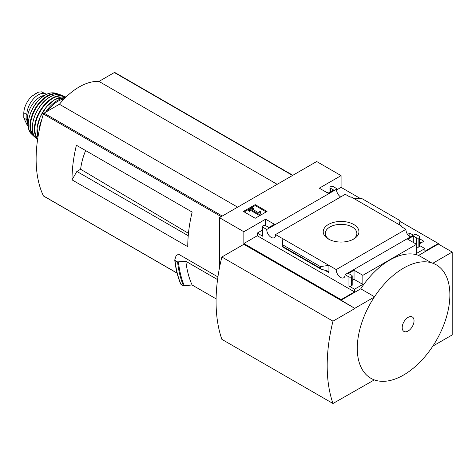 <?xml version="1.0" encoding="UTF-8"?>
<svg xmlns="http://www.w3.org/2000/svg" width="476" height="476" viewBox="0 0 476 476"><rect width="100%" height="100%" fill="white"/><g stroke="black" fill="none" stroke-linecap="round" stroke-linejoin="round"><path stroke-width="0.71" d="M409.443 236.572L410.592 236.786M419.808 242.105L421.111 242.855M340.661 196.963A6.218 3.594 60 0 1 336.502 189.222L336.193 189.043L336.841 188.674L333.206 186.574A1.636 0.946 0 0 0 330.891 186.574L330.427 186.842A1.636 0.946 0 0 0 329.951 187.508A1.636 0.946 0 0 0 330.427 188.175L333.67 190.049L328.113 193.256L319.319 188.175L341.078 175.614L341.078 187.377L360.243 198.438M400.048 221.417L438.313 243.51L438.313 244.045L452.2 252.066L432.845 263.24A65.48 37.806 120 0 1 432.845 346.106L452.2 334.931L452.2 252.066M341.078 175.614L316.677 161.525L219.448 217.663L243.849 231.747L265.608 219.186L274.408 224.267L268.851 227.474L265.608 225.6A1.636 0.946 0 0 0 263.293 225.6L262.829 225.868A1.636 0.946 0 0 0 262.353 226.534A1.636 0.946 0 0 0 262.829 227.207L266.774 229.48L336.502 189.222M410.116 237.06A6.218 3.594 60 0 1 405.951 229.319L401.012 226.469L401.661 226.094L401.661 226.844M415.066 234.585L414.739 234.394L345.011 274.652L348.95 276.925A1.636 0.946 0 0 0 351.264 276.925L351.728 276.657A1.636 0.946 0 0 0 352.21 275.991A1.636 0.946 0 0 0 351.728 275.318L348.486 273.45L354.043 270.243L362.843 275.318L416.548 244.313L407.753 239.232L413.305 236.025L416.548 237.899A1.636 0.946 0 0 0 418.862 237.899L419.326 237.631A1.636 0.946 0 0 0 419.808 236.965A1.636 0.946 0 0 0 419.326 236.292L415.715 234.21L415.066 234.585M407.563 234.454L409.836 233.139L409.836 236.346M419.808 238.898L423.89 241.255L419.808 243.611M409.836 233.139L413.37 235.18M401.661 226.094L350.895 196.784L350.247 197.159L345.284 194.297L275.556 234.555L336.223 269.577L405.951 229.319M336.841 188.674L336.841 191.667M353.71 224.458A17.856 10.311 180 0 1 353.71 239.041A17.856 10.311 180 0 1 328.452 239.041A17.856 10.311 180 0 1 328.452 224.458A17.856 10.311 180 0 1 353.71 224.458M328.577 192.988L327.655 192.453L327.19 192.72M416.548 237.899L416.548 253.405L424.884 248.591L424.884 251.263L438.313 243.51M336.841 189.823L341.078 187.377M255.213 218.264L267.024 211.445L255.213 204.632L243.409 211.445L255.213 218.264M266.774 229.48A6.218 3.594 -120 0 0 269.374 235.888A6.218 3.594 -120 0 0 274.277 237.673A6.218 3.594 -120 0 0 275.556 234.555M336.223 269.577A6.218 3.594 -120 0 0 338.829 275.985A6.218 3.594 -120 0 0 343.726 277.77A6.218 3.594 -120 0 0 345.011 274.652M424.884 248.591L419.808 245.658M81.259 148.042L76.398 145.239A127.354 73.53 120 0 0 72.007 179.851L76.868 171.431L80.628 169.26A49.177 28.393 -60 0 1 85.638 150.577M188.454 233.323L80.628 169.26M188.234 235.727L76.868 171.431M217.925 276.931L178.589 254.22L176.096 255.66L174.763 259.938L175.031 260.437L174.763 259.938M219.448 217.663L219.448 267.934M216.092 298.845L192.072 284.975L183.48 285.779A137.344 79.296 -60 0 1 177.572 261.901L175.031 260.437A137.344 79.296 -60 0 0 180.94 284.309L180.69 283.797M177.572 261.901L185.842 261.288L217.556 279.596M183.48 285.779L180.94 284.309M243.849 231.747L243.849 243.51L341.078 299.648L341.078 300.183L354.971 308.466L243.849 244.313L221.858 257.01L332.974 321.163A159.383 92.017 120 0 0 332.974 403.499L374.326 379.896A65.48 37.806 120 0 1 374.326 297.024L354.971 308.198M341.078 299.648L354.507 291.895L354.507 289.224L362.843 284.41L362.843 275.318M438.313 244.045L418.63 255.404A64.206 37.068 -60 0 0 360.754 288.819L341.078 300.183M348.95 276.925L348.95 286.017A1.636 0.946 0 0 0 351.264 286.017L351.728 285.749A1.636 0.946 0 0 0 352.21 285.076L352.21 275.991M348.95 286.017L354.507 289.224M362.843 284.41L354.043 279.329L352.21 280.388M328.928 272.581L328.928 265.364L320.407 266.596L320.407 268.232L321.032 269.148L327.928 271.118L328.928 272.581L324.769 270.184M321.032 269.148L282.167 246.705L282.857 238.768M262.353 230.158L257.278 233.085L262.829 236.292A1.636 0.946 0 0 1 262.353 235.626L262.353 226.534M419.326 237.631L419.326 246.717A1.636 0.946 0 0 0 419.808 246.05L419.808 236.965M419.326 246.717L418.862 246.984A1.636 0.946 0 0 1 416.548 246.984M399.852 225.053L400.048 220.62L399.305 224.731M353.234 198.135L361.748 198.504L400.048 220.62M354.971 308.466L332.974 321.163M418.63 255.404L431.363 262.758M360.754 288.819L374.505 296.756M221.858 257.01A159.383 92.017 120 0 0 221.858 339.346L332.974 403.499M266.209 211.915L255.213 205.567L255.213 204.632M255.213 205.567L244.218 211.915M259.985 213.855L260.788 211.225L259.967 211.011L258.92 212.945L252.018 208.958L253.434 208.143L252.554 207.637L248.615 209.91L249.495 210.416L250.911 209.601L259.128 214.349L259.985 213.855L259.985 214.789L260.788 211.225M248.615 209.91L248.615 210.844L249.495 211.356L250.911 210.541L259.128 215.283L259.128 214.349M259.128 215.283L259.985 214.789M250.911 210.541L250.911 209.601M249.495 211.356L249.495 210.416M252.833 209.428L253.434 209.083L253.434 208.143M374.326 297.024A65.48 37.806 -60 0 1 403.583 268.101A65.48 37.806 -60 0 1 432.845 263.24M432.845 346.106A65.48 37.806 -60 0 1 403.583 375.028A65.48 37.806 -60 0 1 374.326 379.896M408.122 331.016A8.36 4.825 -60 0 1 402.999 323.728A8.36 4.825 -60 0 1 413.239 317.819A8.36 4.825 -60 0 1 408.122 331.016M354.507 291.895L257.278 235.757L257.278 233.085M354.043 270.243L354.043 279.329M265.608 219.186L265.608 225.6M243.849 243.51L257.278 235.757M413.305 236.025L413.305 242.445M320.407 266.596L282.113 244.485M329.231 239.464A15.779 9.109 180 0 1 325.304 233.651A15.779 9.109 180 0 1 334.878 225.071A15.779 9.109 180 0 1 352.234 227.004A15.779 9.109 180 0 1 356.857 233.651A15.779 9.109 180 0 1 352.924 239.464M192.072 284.975A130.793 75.511 -60 0 1 185.842 261.288M114.966 72.667A0.982 0.565 120 0 0 114.817 72.501A0.982 0.565 120 0 0 114.329 72.548L98.966 81.42A57.947 33.457 120 0 0 59.399 104.262L44.036 113.133A0.982 0.565 120 0 0 43.399 113.984A127.354 73.53 120 0 0 43.399 195.88A0.982 0.565 120 0 0 43.548 196.047A0.982 0.565 120 0 0 43.762 196.094M277.199 184.319L98.966 81.42M237.631 207.167L59.399 104.262M72.007 179.851L187.758 246.681A127.354 73.53 120 0 1 192.149 212.064L76.398 145.239M28.197 125.152A16.041 9.264 -60 0 1 26.876 119.779L26.876 114.567A16.041 9.264 -60 0 1 33.873 98.425A16.041 9.264 -60 0 1 46.237 94.123A16.041 9.264 -60 0 1 46.535 94.313M28.251 126.003L27.382 125.497L23.8 118.006L23.8 112.794C24.08 108.028 25.966 103.351 29.458 98.758L31.38 96.652L35.795 93.522L38.604 92.13L41.442 91.838L46.237 94.123M28.179 123.814A18.005 10.395 -60 0 1 40.067 96.991A18.005 10.395 -60 0 1 44.619 95.337M262.829 227.207L262.829 236.292M351.264 276.925L351.264 286.017M351.728 276.657L351.728 285.749M418.862 237.899L418.862 246.984M330.427 188.175L330.427 191.917M320.407 268.232L282.113 246.122M184.367 285.921A136.921 79.052 -60 0 1 178.44 262.056M292.561 175.454L114.329 72.548M222.268 216.033L44.036 113.133M221.209 216.645L43.399 113.984M177.06 273.051L43.399 195.88M23.8 118.006L26.876 119.779M23.8 112.794L26.876 114.567M47.386 111.2A25.204 14.554 -60 0 1 57.78 101.334A25.204 14.554 -60 0 1 64.058 99.032M45.565 112.247A25.859 14.929 -60 0 1 57.31 100.531A25.859 14.929 -60 0 1 65.022 98.05M39.05 131.156A25.859 14.929 -60 0 1 41.876 119.238M37.961 137.177A25.781 14.887 -60 0 1 55.222 99.389A25.781 14.887 -60 0 1 65.872 97.205L55.067 99.377L46.713 106.553L40.234 116.81L37.074 127.865L37.943 137.266M37.015 129.859A25.454 14.696 -60 0 1 54.276 99.966M37.711 138.76A25.186 14.542 -60 0 1 37.051 118.161A25.186 14.542 -60 0 1 52.687 98.413A25.186 14.542 -60 0 1 65.022 97.021M37.634 139.29A25.514 14.732 -60 0 1 36.438 118.429A25.514 14.732 -60 0 1 52.431 97.996A25.514 14.732 -60 0 1 64.325 96.301A25.514 14.732 -60 0 1 65.89 97.187L61.434 95.129C58.084 93.927 54.264 94.54 49.974 96.961C35.504 104.47 26.555 131.781 36.408 138.48A25.145 14.518 -60 0 1 34.022 118.03A25.145 14.518 -60 0 1 50.111 96.961A25.145 14.518 -60 0 1 61.434 95.129M32.558 124.355A24.817 14.328 -60 0 1 47.279 98.859M34.45 136.273A24.193 13.971 -60 0 1 32.1 116.608A24.193 13.971 -60 0 1 47.594 96.283A24.193 13.971 -60 0 1 58.548 94.54M35.063 137.118L33.57 136.011A24.514 14.155 -60 0 1 31.767 116.007A24.514 14.155 -60 0 1 47.32 95.86A24.514 14.155 -60 0 1 57.882 93.909L59.583 94.647M45.178 95.129A23.901 13.798 -60 0 1 55.091 93.117C52.015 92.362 48.635 93.04 44.952 95.141C31.719 102.072 23.044 126.64 31.493 133.994A23.901 13.798 -60 0 1 30.125 114.46A23.901 13.798 -60 0 1 45.178 95.129M329.951 187.508L329.951 192.197M180.696 284.053C177.715 276.913 175.733 268.922 174.751 260.08M292.847 175.287L114.817 72.501M177.084 273.147L43.548 196.047M37.61 139.444L36.408 138.48M57.882 93.909L55.091 93.117M33.57 136.011L31.493 133.994M38.401 92.195L31.922 96.158"/></g></svg>
